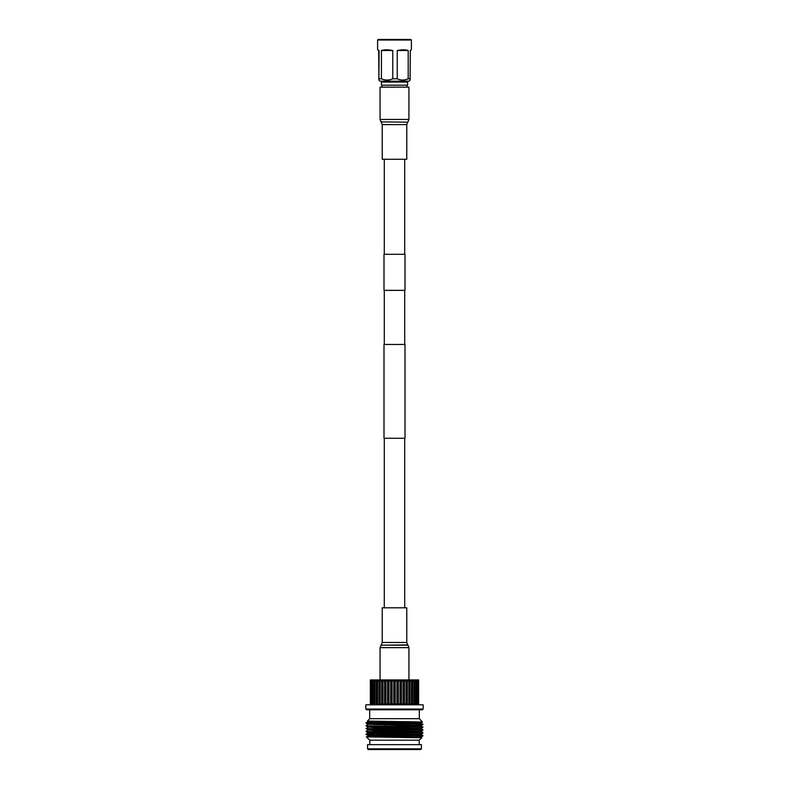<?xml version="1.0" encoding="UTF-8"?>
<svg xmlns="http://www.w3.org/2000/svg" width="789" height="789" viewBox="0 0 789 789"><rect width="100%" height="100%" fill="white"/><g stroke="black" fill="none" stroke-linecap="round" stroke-linejoin="round"><path stroke-width="1.18" d="M404.708 254.295L404.708 159.279M384.292 254.295L384.292 159.279M405.004 254.295L383.996 254.295L383.996 290.362L405.004 290.362L405.004 254.295M404.708 344.468L404.708 290.362M384.292 344.468L384.292 290.362M405.004 438.26L383.996 438.26L383.996 344.468L405.004 344.468L405.004 438.26M404.708 607.796L404.708 438.26M384.292 607.796L384.292 438.26M406.088 159.279L382.231 159.279L382.231 124.603L406.769 124.603L406.769 159.279L406.088 159.279M408.14 87.135L380.071 87.135L380.071 119.445L408.929 119.445L408.929 87.135L408.14 87.135M378.178 39.45L410.832 39.45L411.404 40.022L377.596 40.022L378.168 39.45M378.69 50.526L378.888 80.064L379.075 50.526L377.596 49.796L379.075 50.526M411.404 40.022L411.404 49.796L410.31 50.526L410.112 80.064L408.988 81.198L380.012 81.198L378.868 80.064M379.075 78.792L381.422 78.792C385.21 80.478 388.997 80.478 392.774 78.792L392.774 50.526C388.188 49.549 384.401 49.549 381.422 50.526L381.422 78.792M392.774 78.792L397.232 78.792C400.891 80.478 404.55 80.478 408.199 78.792L408.199 50.526C405.428 49.549 401.779 49.549 397.232 50.526L397.232 78.792M408.199 78.792L410.31 78.792M408.199 50.526L397.232 50.526M392.774 50.526L381.422 50.526M382.142 81.198L382.142 82.056M406.858 81.198L406.858 82.056M407.568 82.056L381.432 82.056L381.432 85.182L407.568 85.182L407.568 82.056M382.004 85.182L382.004 87.135M406.996 85.182L406.996 87.135M382.231 607.796L406.769 607.796L406.769 642.473L382.231 642.473L382.231 607.796M420.724 749.55L368.276 749.55L367.556 748.83L421.444 748.83L420.724 749.55M408.169 722.32L408.169 721.679M380.85 733.188L380.85 734.628M384.332 737.212L384.332 736.453M384.332 734.687L384.332 733.257M385.357 725.111L385.357 726.186M385.357 736.472L385.357 737.222M393.78 737.311L393.78 736.62M395.22 736.285L395.22 737.321M403.643 726.482L403.643 725.426M404.668 725.446L404.668 726.501M404.668 736.453L404.668 737.419M408.15 726.561L408.15 725.16M415.675 721.777L415.675 722.487M415.675 722.842L415.675 723.878M415.675 728.168L415.675 729.559M415.675 735.595L415.675 737.044M373.325 731.995L373.325 734.48M373.325 734.835L373.325 735.861M373.325 736.216L373.325 737.074M419.215 744.648L419.215 740.181L369.785 740.181L369.785 744.648M421.444 748.83L421.444 744.648L367.556 744.648L367.556 748.83M419.314 709.775L419.314 718.68L369.686 718.68L367.427 721.067L422.44 721.984L421.05 722.793L369.962 721.54M367.95 721.373L367.427 721.067M419.314 718.68L422.44 721.984L415.675 722.191M415.675 723.434L421.05 723.128L422.894 724.194C424.66 723.73 364.34 723.257 366.096 722.783L366.096 723.138C364.34 723.612 424.66 724.085 422.904 724.558L421.05 725.633L375.722 724.558L367.95 724.213L366.096 723.138M422.904 724.203L415.675 724.894M367.95 724.549L366.106 725.614C364.34 726.097 424.66 726.57 422.904 727.044L421.05 725.969L367.94 724.203M366.096 725.624L367.95 727.054L421.06 728.464L375.722 727.754L367.94 727.044M422.904 727.044L422.904 727.399C424.66 726.925 364.34 726.452 366.096 725.979M421.05 728.809L422.894 729.874C424.66 729.411 364.34 728.937 366.096 728.464L367.95 729.894L421.06 731.304L375.722 730.594L367.94 729.884M422.904 729.884L422.904 730.239C424.66 729.766 364.34 729.292 366.096 728.819M421.05 731.65L422.894 732.715C424.66 732.251 364.34 731.778 366.096 731.304L367.94 733.08L369.962 732.902M422.904 732.725L422.904 733.08C424.66 732.606 364.34 732.133 366.096 731.659M422.894 733.089L421.05 734.155L422.894 735.555C424.66 735.092 364.34 734.618 366.096 734.145L367.95 735.575L373.325 735.269M422.904 735.565L422.904 735.92C424.66 735.447 364.34 734.973 366.096 734.5M415.675 724.539L420.744 724.381M366.096 728.464L367.95 727.389M422.894 727.409L421.06 728.464M366.096 731.304L367.95 730.229M421.06 731.304L422.904 730.239M366.096 734.145L373.325 733.819M368.256 734.322L373.325 734.174M415.675 736.255L422.904 735.92L421.05 736.995L367.95 735.575M419.215 740.181L421.78 737.754L421.05 737.33L367.94 735.565M369.785 740.181L366.293 736.877L421.78 737.754M371.856 736.689L366.293 736.877L369.962 735.742M369.686 709.775L369.686 718.68M423.16 709.055L422.44 709.775L366.56 709.775L365.84 709.055L423.16 709.055L423.16 704.824L418.643 704.824L418.643 704.173L417.687 704.824L418.643 704.824M365.84 709.055L365.84 704.824L417.687 704.824L418.269 703.847L417.203 703.847L417.203 680.976L418.269 680.976L418.269 703.847M370.357 704.824L370.357 704.173L371.313 704.824L370.731 703.847L373.197 704.824L372.753 703.847L375.317 704.824L375.022 703.847L377.655 704.824L377.507 703.847L380.17 704.824L380.17 703.847L381.679 703.847L382.843 704.824L382.99 703.847L384.578 703.847L385.643 704.824L385.939 703.847L387.577 703.847L388.543 704.824L388.987 703.847L390.663 703.847L391.502 704.824L392.084 703.847L393.78 703.847L394.5 704.824L395.22 703.847L396.916 703.847L397.498 704.824L398.337 703.847L400.013 703.847L400.457 704.824L401.423 703.847L403.061 703.847L403.357 704.824L404.422 703.847L406.01 703.847L406.157 704.824L407.321 703.847L408.83 703.847L408.83 704.824L410.073 703.847L411.493 703.847L411.345 704.824L412.657 703.847L413.978 703.847L413.683 704.824L415.044 703.847L416.247 703.847L415.803 704.824L417.203 703.847M370.357 679.94L371.313 679.94L370.357 680.631L370.357 679.94M418.643 680.631L417.687 679.94L418.643 679.94L418.643 704.173M370.731 703.847L370.731 680.976L371.313 679.94L417.687 679.94L418.269 680.976M370.357 704.173L370.357 680.631M388.987 703.847L388.987 680.976L390.663 680.976L390.663 703.847M385.939 703.847L385.939 680.976L387.577 680.976L387.577 703.847M382.99 703.847L382.99 680.976L384.578 680.976L384.578 703.847M380.17 703.847L380.17 680.976L381.679 680.976L381.679 703.847M377.507 703.847L377.507 680.976L378.927 680.976L378.927 703.847M375.022 703.847L375.022 680.976L376.343 680.976L376.343 703.847M372.753 703.847L372.753 680.976L373.956 680.976L373.956 703.847M370.731 680.976L371.797 680.976L371.797 703.847M415.044 703.847L415.044 680.976L416.247 680.976L416.247 703.847M412.657 703.847L412.657 680.976L413.978 680.976L413.978 703.847M410.073 703.847L410.073 680.976L411.493 680.976L411.493 703.847M407.321 703.847L407.321 680.976L408.83 680.976L408.83 704.824M404.422 703.847L404.422 680.976L406.01 680.976L406.01 703.847M401.423 703.847L401.423 680.976L403.061 680.976L403.061 703.847M398.337 703.847L398.337 680.976L400.013 680.976L400.013 703.847M392.084 703.847L392.084 680.976L393.78 680.976L393.78 703.847M388.987 680.976L388.543 679.94L387.577 680.976M392.084 680.976L391.502 679.94L390.663 680.976M385.939 680.976L385.643 679.94L384.578 680.976M382.99 680.976L382.843 679.94L381.679 680.976M380.17 680.976L380.17 679.94L378.927 680.976M377.507 680.976L377.655 679.94L376.343 680.976M375.022 680.976L375.317 679.94L373.956 680.976M372.753 680.976L373.197 679.94L371.797 680.976M417.203 680.976L415.803 679.94L416.247 680.976M415.044 680.976L413.683 679.94L413.978 680.976M412.657 680.976L411.345 679.94L411.493 680.976M410.073 680.976L408.83 679.94L408.83 680.976L408.83 679.94M407.321 680.976L406.157 679.94L406.01 680.976M404.422 680.976L403.357 679.94L403.061 680.976M401.423 680.976L400.457 679.94L400.013 680.976M398.337 680.976L397.498 679.94L396.916 680.976L396.916 703.847M395.22 703.847L395.22 680.976L394.5 679.94L393.78 680.976M395.22 680.976L396.916 680.976M394.5 704.824L394.5 679.94M391.502 704.824L391.502 679.94M397.498 704.824L397.498 679.94M400.457 704.824L400.457 679.94M403.357 704.824L403.357 679.94M406.157 704.824L406.157 679.94M380.17 704.824L380.17 679.94M382.843 704.824L382.843 679.94M385.643 704.824L385.643 679.94M388.543 704.824L388.543 679.94M367.95 721.708L366.106 722.773L372.704 722.468M419.038 737.163L421.05 736.995M421.06 734.145L367.95 732.734M415.675 728.76L421.05 728.474M415.675 725.919L421.05 725.633M415.675 723.079L421.05 722.793M417.233 737.587L421.05 737.33M421.05 734.49L367.94 733.08M415.675 726.274L421.05 725.969M421.05 723.128L367.94 721.718M407.716 122.167L381.028 121.881L407.716 122.167L406.769 124.603M406.769 642.473L407.716 644.909L381.028 645.195L407.972 645.195L408.929 647.641L380.071 647.641L381.028 645.195M381.028 121.881L380.071 119.445M407.972 121.881L408.929 119.445M381.284 122.167L382.231 124.603M377.596 49.796L377.596 40.022M380.071 679.94L380.071 647.641M408.929 679.94L408.929 647.641M381.284 644.909L382.231 642.473M367.95 733.07L366.106 734.135"/></g></svg>
